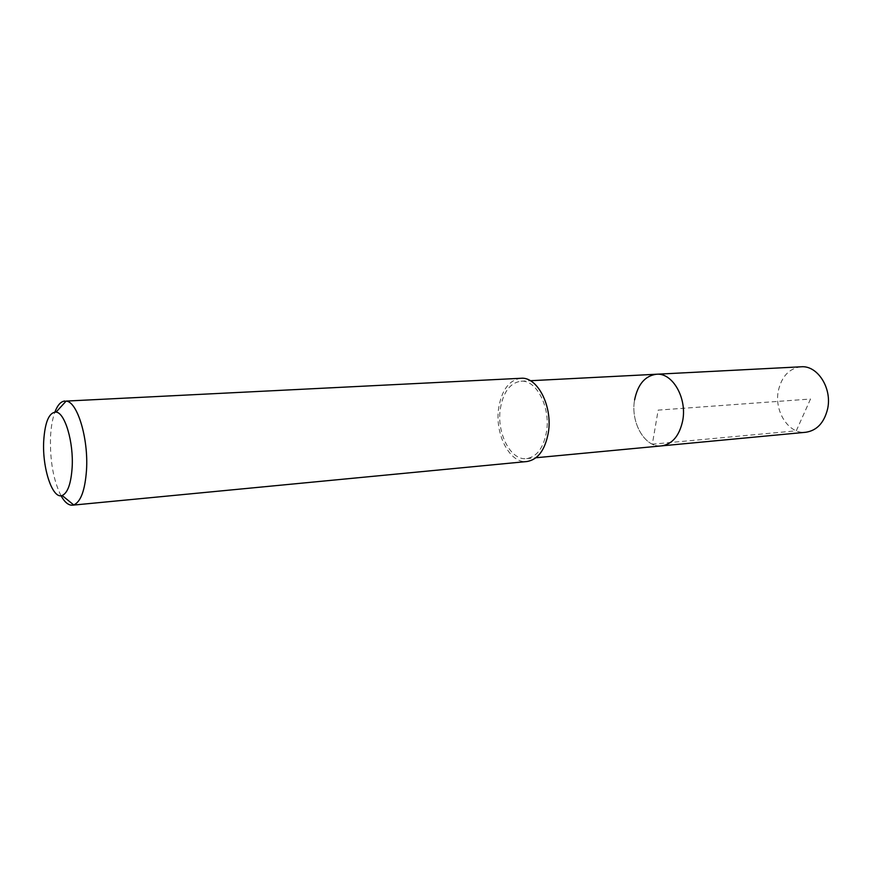 <?xml version="1.0" encoding="UTF-8"?>
<svg xmlns="http://www.w3.org/2000/svg" width="872" height="872" viewBox="0 0 872 872"><rect width="100%" height="100%" fill="white"/><g stroke="black" fill="none" stroke-linecap="round" stroke-linejoin="round"><path stroke-width="0.65" stroke-dasharray="4.36 3.27" d="M801.063 366.796C789.367 368.311 781.824 376.181 778.423 390.405C773.791 411.104 788.746 434.496 805.837 432.261M661.663 445.875C645.008 448.11 630.293 422.43 634.609 399.877C630.293 422.43 645.008 448.11 661.663 445.875M500.343 408.728C503.22 392.029 510.087 382.852 520.955 381.206C536.28 379.418 550.712 407.213 546.515 431.727C543.496 447.914 536.858 456.874 526.601 458.628C510.687 460.841 496.441 432.992 500.343 408.728M656.431 374.241C645.051 375.821 637.781 384.367 634.609 399.877M520.878 378.285C509.161 380.05 501.771 389.926 498.686 407.9C494.5 433.983 509.815 463.926 526.95 461.528M61.018 495.732C53.41 480.363 49.911 460.852 50.511 437.188C51.001 427.095 52.462 418.713 54.914 412.031M810.513 399.016L796.289 430.812L652.332 444.186L658.164 410.123L810.513 399.016M520.955 381.206L530.361 380.726M526.601 458.628L535.975 457.746"/><path stroke-width="1.31" d="M535.975 457.746L805.837 432.261C816.857 430.55 824.095 422.844 827.561 409.121C832.422 388.378 817.533 365.128 801.063 366.796L656.431 374.241C672.476 372.497 687.256 398.079 682.678 420.773C679.397 435.771 672.388 444.131 661.663 445.875C672.388 444.131 679.397 435.771 682.678 420.773C687.256 398.079 672.476 372.497 656.431 374.241C645.051 375.821 637.781 384.367 634.609 399.877M72.474 505.182L526.95 461.528C537.948 459.653 545.076 450.017 548.335 432.632C552.859 406.265 537.337 376.377 520.878 378.285L66.13 401.087C77.357 401.556 88.573 438.485 86.513 470.052C85.042 490.315 80.769 501.945 73.706 504.932L72.474 505.182C68.485 505.422 64.67 502.272 61.018 495.732M54.914 412.031C57.574 405.033 60.898 401.36 64.877 401.022M72.147 467.436C71.035 483.644 67.711 492.996 62.163 495.503C52.494 499.536 42.139 468.057 43.709 440.992C44.963 421.939 49.083 412.303 56.081 412.096C64.942 412.696 73.717 442.235 72.147 467.436M530.361 380.726L656.431 374.241M62.163 495.503L73.706 504.932M56.081 412.096L66.13 401.087"/></g></svg>
